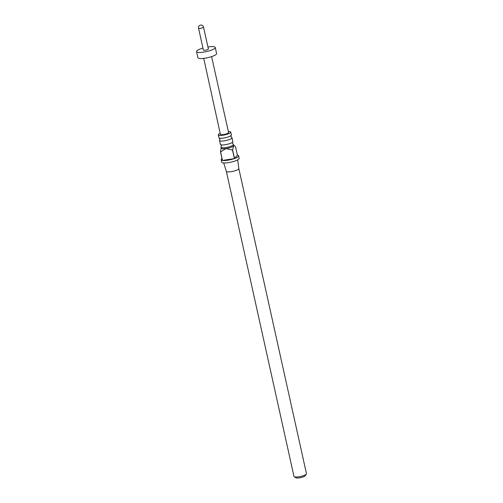 <?xml version="1.0" encoding="UTF-8"?>
<svg xmlns="http://www.w3.org/2000/svg" width="503" height="503" viewBox="0 0 503 503"><rect width="100%" height="100%" fill="white"/><g stroke="black" fill="none" stroke-linecap="round" stroke-linejoin="round"><path stroke-width="0.75" d="M219.515 140.526L220.377 144.392A6.388 1.415 -12.5 0 0 220.704 144.719A6.388 1.415 -12.5 0 0 225.155 144.726A6.388 1.415 -12.5 0 0 232.688 142.066A6.388 1.415 -12.5 0 0 232.851 141.626L231.99 137.759A6.388 1.415 167.5 0 1 224.3 140.859A6.388 1.415 167.5 0 1 219.515 140.526A6.388 1.415 167.5 0 1 219.679 140.086L219.893 138.96L219.22 138.029A6.388 1.415 -12.5 0 0 223.672 138.029A6.388 1.415 -12.5 0 0 231.204 135.376A6.388 1.415 -12.5 0 0 231.367 134.936L230.732 132.088A6.388 1.415 167.5 0 1 223.043 135.188A6.388 1.415 167.5 0 1 218.258 134.854A6.388 1.415 167.5 0 1 220.176 133.339M218.258 134.854L218.893 137.703A6.388 1.415 -12.5 0 0 219.22 138.029M232.688 142.066L232.474 143.192L233.147 144.122A6.388 1.415 167.5 0 1 233.474 144.449A6.388 1.415 167.5 0 1 225.784 147.549A6.388 1.415 167.5 0 1 220.999 147.216A6.388 1.415 167.5 0 1 221.163 146.782L221.37 145.65L220.704 144.719M231.204 135.376L230.99 136.502L231.663 137.432A6.388 1.415 167.5 0 1 231.99 137.759M306.377 474.052L305.227 475.763A4.854 1.075 167.5 0 1 299.448 477.85A4.854 1.075 167.5 0 1 295.99 477.812L294.224 476.75A6.388 1.415 -12.5 0 0 298.776 476.8A6.388 1.415 -12.5 0 0 306.377 474.052A6.388 1.415 -12.5 0 0 306.472 473.707L238.831 168.599A6.388 1.415 167.5 0 1 238.831 168.618A6.388 1.415 167.5 0 1 231.135 171.686A6.388 1.415 167.5 0 1 226.356 171.378A6.388 1.415 167.5 0 1 226.35 171.353L223.678 162.947M226.356 171.366L293.991 476.473A6.388 1.415 -12.5 0 0 294.224 476.75M233.474 144.449L233.7 145.474A6.388 1.415 167.5 0 1 233.537 145.914L232.65 150.026L234.536 158.546A8.947 1.981 -12.5 0 0 238.623 155.867L239.164 158.3A8.947 1.981 167.5 0 1 228.393 162.639A8.947 1.981 167.5 0 1 221.697 162.173L221.157 159.74A8.947 1.981 -12.5 0 0 222.395 160.426L220.503 151.906L221.056 148.454M238.623 155.867A8.947 1.981 -12.5 0 0 237.391 155.188L235.505 146.669L234.555 145.851L233.537 145.914A6.388 1.415 167.5 0 1 226.01 148.567L220.597 151.925L222.483 160.438A8.947 1.981 -12.5 0 0 227.853 160.206A8.947 1.981 -12.5 0 0 234.385 158.596L232.499 150.083L226.01 148.567A6.388 1.415 167.5 0 1 221.226 148.24L220.999 147.216M221.986 158.602A8.947 1.981 -12.5 0 0 221.157 159.74M203.721 58.367L220.408 134.376A4.194 0.931 -12.5 0 0 224.118 134.496A4.194 0.931 -12.5 0 0 228.481 132.855A4.194 0.931 -12.5 0 0 228.588 132.566L211.587 56.619M202.948 48.087A9.582 2.125 -12.5 0 0 196.78 50.941A9.582 2.125 -12.5 0 0 196.528 51.602L197.88 57.688A9.582 2.125 -12.5 0 0 206.368 57.958A9.582 2.125 -12.5 0 0 216.347 54.205A9.582 2.125 -12.5 0 0 216.592 53.538L215.246 47.452A9.582 2.125 -12.5 0 0 207.94 46.98M196.528 51.602A9.582 2.125 -12.5 0 0 205.017 51.872A9.582 2.125 -12.5 0 0 214.995 48.118A9.582 2.125 -12.5 0 0 215.246 47.452M208.317 49.156A2.553 0.566 -12.5 0 0 208.38 48.973L203.526 27.08A2.553 0.566 167.5 0 1 203.464 27.256A2.553 0.566 167.5 0 1 200.798 28.256A2.553 0.566 167.5 0 1 198.54 28.187L203.394 50.08A2.553 0.566 -12.5 0 0 205.658 50.155A2.553 0.566 -12.5 0 0 208.317 49.156M228.356 131.522A6.388 1.415 167.5 0 1 230.732 132.088M234.536 158.546L237.391 155.188M234.385 158.596L222.483 160.438M203.526 27.08A2.553 2.553 0 0 0 199.087 25.974A2.553 2.553 0 0 0 198.54 28.187M233.669 145.31L234.555 145.851M238.831 168.618L237.693 159.835"/></g></svg>
